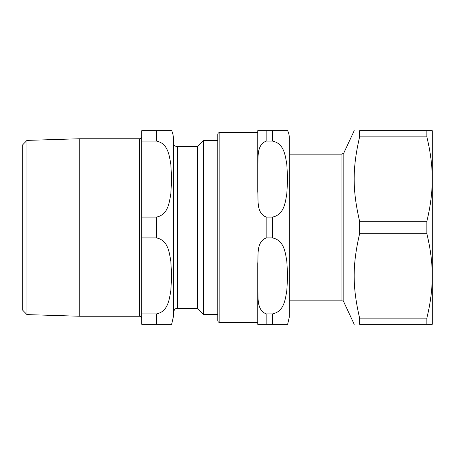 <?xml version="1.0" encoding="UTF-8"?>
<svg xmlns="http://www.w3.org/2000/svg" width="455" height="455" viewBox="0 0 455 455"><rect width="100%" height="100%" fill="white"/><g stroke="black" fill="none" stroke-linecap="round" stroke-linejoin="round"><path stroke-width="0.68" d="M219.862 322.538L219.862 132.462A2.104 2.104 0 0 0 217.752 134.566L217.752 320.434C217.877 321.713 218.582 322.413 219.862 322.538L257.746 322.538M272.482 141.096L272.482 130.67L287.628 130.67L257.746 130.67L266.169 130.67L266.169 141.096L272.482 141.096C284.142 143.444 285.308 155.729 286.826 164.5L287.628 179.088L286.826 193.671C285.308 202.447 284.142 214.726 272.482 217.075L266.169 217.075C256.023 212.786 258.554 199.876 257.746 191.481L257.746 166.689C258.554 158.294 256.023 145.384 266.169 141.096M257.746 288.311L257.746 263.519C258.554 255.124 256.023 242.214 266.169 237.925L272.482 237.925C284.142 240.274 285.308 252.553 286.826 261.329L287.628 275.912L286.826 290.5C285.308 299.271 284.142 311.556 272.482 313.904L266.169 313.904C256.023 309.616 258.554 296.705 257.746 288.311L257.746 324.33L266.169 324.33L257.746 324.33M272.482 313.904L272.482 324.33L287.628 324.33L266.169 324.33L266.169 313.904M287.628 130.67A16.841 16.841 0 0 1 289.323 138.041L289.323 316.959L287.628 324.33M257.746 288.328L257.746 263.519M219.862 132.462L257.746 132.462L257.746 130.67L257.746 166.689M359.615 318.13C352.358 286.747 352.358 265.077 359.615 233.699L426.853 233.699C430.481 248.578 432.278 262.649 432.25 275.912C432.278 289.181 430.481 303.252 426.853 318.13L359.615 318.13L359.615 324.33C352.358 324.33 352.358 324.33 359.615 324.33C352.358 324.33 352.358 324.33 359.615 324.33L432.25 324.33L432.25 130.67L359.615 130.67C352.358 130.67 352.358 130.67 359.615 130.67C352.358 130.67 352.358 130.67 359.615 130.67L359.615 136.87L426.853 136.87C430.481 151.748 432.278 165.819 432.25 179.088C432.278 192.351 430.481 206.422 426.853 221.301L359.615 221.301C352.358 189.923 352.358 168.253 359.615 136.87M426.853 136.87L426.853 130.67M426.853 324.33L426.853 318.13M359.615 233.699L359.615 221.301M426.853 233.699L426.853 221.301M354.217 130.67L343.843 152.925L343.843 302.075A2.104 2.104 0 0 0 341.933 300.857L341.933 154.143L289.323 154.143M26.959 140.396L22.75 144.741L22.75 310.259L26.959 314.604L26.959 140.396L79.75 138.752L79.75 316.248L139.662 316.248C140.936 316.373 141.641 317.072 141.767 318.352M173.338 142.46A4.209 4.209 0 0 0 177.547 146.669L197.333 146.669L197.333 308.331L203.385 314.382L217.752 314.382M171.643 130.67L156.497 130.67L171.643 130.67A16.841 16.841 0 0 1 173.338 138.041L173.338 316.959L171.643 324.33M156.497 141.096C168.157 143.444 169.323 155.729 170.841 164.5L171.643 179.088L170.841 193.671C169.323 202.447 168.157 214.726 156.497 217.075L141.767 217.075L141.767 141.096L156.497 141.096L156.497 130.67L141.767 130.67L141.767 141.096M156.497 313.904L156.497 324.33L171.643 324.33L141.767 324.33L141.767 237.925L156.497 237.925C168.157 240.274 169.323 252.553 170.841 261.329L171.643 275.912L170.841 290.5C169.323 299.271 168.157 311.556 156.497 313.904L141.767 313.904M141.767 217.075L141.767 237.925M197.333 146.669L203.385 140.618L203.385 314.382M79.75 138.752L139.662 138.752A2.104 2.104 0 0 0 141.767 136.648M272.482 217.075L272.482 237.925M266.169 217.075L266.169 237.925M173.338 312.539C174.288 309.747 175.073 308.484 175.698 308.757L177.547 308.331L177.547 146.669M156.497 217.075L156.497 237.925M139.662 138.752L139.662 316.248M343.843 302.075L354.217 324.33M343.843 152.925L341.933 154.143M341.933 300.857L289.323 300.857M26.959 314.604L79.75 316.248M177.547 308.331L197.333 308.331M203.385 140.618L217.752 140.618"/></g></svg>
